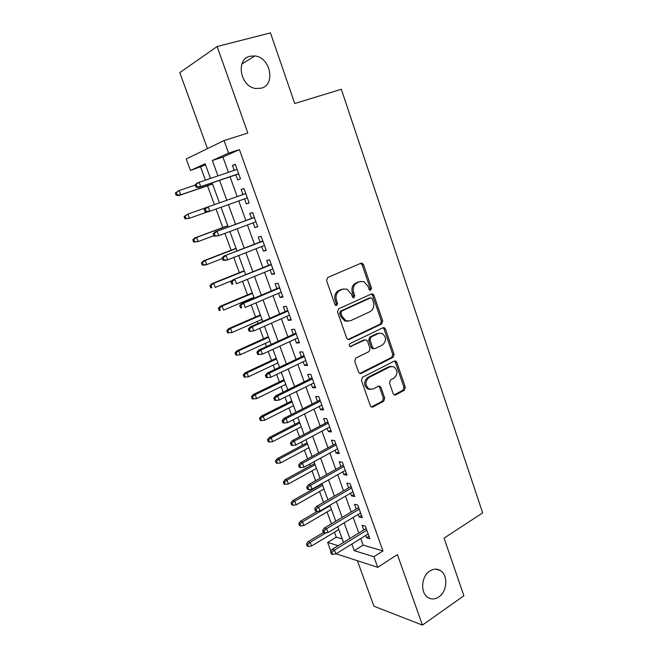 <?xml version="1.0" encoding="UTF-8"?>
<svg xmlns="http://www.w3.org/2000/svg" width="658" height="658" viewBox="0 0 658 658"><rect width="100%" height="100%" fill="white"/><g stroke="black" fill="none" stroke-linecap="round" stroke-linejoin="round"><path stroke-width="0.99" d="M370.767 290.153L371.49 288.056L363.52 264.672L362.147 263.192L360.962 263.233L327.676 277.52L326.574 280.596L334.93 304.49L335.827 305.485L336.781 305.468L337.546 303.313L336.477 300.237C335.325 295.73 336.485 292.465 339.956 290.433L342.736 289.199L346.898 289.101L351.101 293.698L353.058 297.745L353.971 297.72L354.72 295.598L353.667 292.555C352.54 288.089 353.675 284.865 357.064 282.874L359.786 281.673L363.734 281.55L367.962 286.164L368.99 289.175L369.903 290.178L370.767 290.153M369.747 290.112L370.158 288.229L362.196 264.894L360.642 263.373M335.745 305.452L336.254 303.453L335.185 300.385L336.477 300.237M352.943 297.696L353.404 295.755L352.351 292.72L353.667 292.555M429.781 571.021C421.268 576.194 420.1 592.858 427.955 597.456C431.451 599.586 435.078 599.413 438.828 596.954C447.341 591.534 448.238 574.936 440.292 570.502C436.928 568.545 433.425 568.718 429.781 571.021M250.056 56.234C235.383 59.22 240.228 86.749 255.682 88.485L261.218 88.205C275.899 84.824 270.496 57.213 254.835 55.946L250.056 56.234M393.18 393.706L394.224 394.94L395.639 394.899L404.325 390.276L405.32 387.266L396.815 362.319L395.697 361.028L394.356 361.077L362.492 377.264L361.439 380.357L370.339 405.821L371.367 407.047L372.88 407.014L383.688 401.257L384.708 398.197L380.982 387.422L379.921 386.164L378.473 386.205L373.094 389.001L369.138 389.075C364.919 385.275 364.902 381.41 369.089 377.47L390.038 366.777L393.681 366.662C397.942 370.355 398.032 374.188 393.936 378.161L390.507 379.946L389.495 382.981L393.18 393.706M360.781 538.532L363.158 545.104L382.956 550.952L373.884 556.717L377.7 567.311L336.065 553.806M205.559 164.911L190.466 170.463L186.222 158.965L224.057 140.557L247.827 133.056L217.124 46.521L270.463 32.9L294.735 103.52L341.329 89.274L482.643 512.878L444.076 538.145L463.882 595.77L422.42 625.1L397.399 554.595L377.7 567.311M224.057 140.557L228.581 153.117L212.345 160.503L217.921 175.842M382.956 550.952L239.413 149.605L228.581 153.117M381.689 323.958L382.709 320.964L373.974 295.327L372.691 293.912L371.449 293.953L338.607 308.841L337.521 311.925L346.676 338.113L347.868 339.462L349.291 339.438L381.689 323.958L380.34 324.057L381.36 321.063L372.634 295.483L371.252 294.036M385.473 329.049L394.093 354.341L393.089 357.343L361.168 373.464L359.696 373.489L358.594 372.206L354.736 361.184L355.805 358.1L369.006 351.594L370.051 348.543L367.534 341.263L366.358 339.923L364.984 339.956L350.155 346.651C348.97 345.639 348.946 344.611 350.081 343.558L382.981 327.742L384.272 327.7L385.473 329.049L384.116 329.132L392.727 354.366L394.093 354.341M357.393 560.723L373.95 606.215L422.42 625.1M217.124 46.521L179.79 72.635L207.451 148.634M235.877 174.831L237.711 179.914L240.483 178.828L235.243 164.261L232.488 165.429L234.264 170.348M244.537 198.881L246.339 203.873L249.152 202.935L243.962 188.501L241.165 189.529L242.975 194.554M253.157 222.815L254.885 227.61L257.73 226.804L252.59 212.509L249.76 213.398L251.57 218.398M261.695 246.528L263.348 251.117L266.235 250.459L261.144 236.296L258.281 237.036L260.075 242.021M270.15 270.01L271.738 274.402L274.657 273.884L269.607 259.852L266.712 260.461L268.497 265.421M278.531 293.271L280.045 297.482L282.998 297.087L277.997 283.187L275.069 283.664L276.845 288.599M286.83 316.317L288.278 320.339L291.264 320.076L286.312 306.307L283.351 306.644L285.12 311.571M295.055 339.15L296.429 342.983L299.448 342.851L294.545 329.214L291.552 329.419L293.312 334.322M303.198 361.768L304.514 365.42L307.557 365.42L302.705 351.907L299.678 351.989L301.43 356.858M311.267 384.182L312.517 387.661L315.601 387.776L310.782 374.386L307.722 374.344L309.474 379.197M319.27 406.389L320.454 409.687L323.563 409.926L318.793 396.659L315.7 396.494L317.444 401.331M327.19 428.391L328.317 431.525L331.451 431.878L326.73 418.735L323.613 418.447L325.34 423.259M335.045 450.195L336.106 453.156L339.273 453.633L334.593 440.605L331.443 440.202L333.17 444.989M342.826 471.802L343.83 474.599L347.021 475.183L342.382 462.278L339.207 461.751L340.926 466.53M350.533 493.212L351.479 495.844L354.703 496.543L350.105 483.753L346.898 483.12L348.608 487.874M358.174 514.433L359.062 516.9L362.311 517.714L357.755 505.04L354.522 504.291L356.225 509.021M239.413 149.605L222.914 157.065L228.425 172.306M230.053 176.813L237.201 196.594M238.772 200.945L245.845 220.52M247.449 224.954L254.416 244.217M256.044 248.732L262.896 267.691M264.557 272.297L271.302 290.943M272.996 295.631L279.625 313.981M281.353 318.743L287.875 336.806M289.627 341.65L296.051 359.416M297.827 364.335L304.144 381.813M305.954 386.814L312.163 404.012M313.998 409.087L320.117 426.006M321.976 431.155L327.997 447.802M329.88 453.025L335.802 469.401M337.71 474.689L343.534 490.802M345.475 496.165L351.199 512.014M353.165 517.443L358.799 533.038M365.749 535.464L366.58 537.775L369.854 538.696L365.338 526.129L362.081 525.273L363.775 529.986M200.665 167.124L205.403 180.053M207.509 185.803L214.418 204.646M216.03 209.055L222.815 227.553M224.946 233.368L231.114 250.204M233.771 257.451L239.347 272.651M242.514 281.295L247.498 294.899M249.135 299.349L249.431 300.18M251.175 304.917L255.575 316.942M257.237 321.466L257.985 323.497M259.745 328.317L263.587 338.788M265.273 343.386L266.449 346.593M268.242 351.495L271.524 360.444M273.234 365.116L274.83 369.475M276.656 374.451L279.395 381.911M281.131 386.649L283.146 392.135M284.996 397.193L287.192 403.19M288.952 407.993L291.371 414.598M293.254 419.73L294.924 424.278M296.709 429.148L299.53 436.846M301.438 442.044L302.581 445.178M304.391 450.113L307.607 458.889M309.54 464.161L310.181 465.905M312.015 470.906L315.61 480.727M319.566 491.51L323.547 502.367M327.051 511.94L331.41 523.817M334.478 532.199L336.304 537.175L342.226 538.918M330.925 551.314L327.643 542.422L338.187 545.688M336.304 537.175L327.643 542.422M351.857 544.043L354.259 550.656L373.884 556.717M219.566 180.366L226.804 200.271M228.4 204.638L235.564 224.337M237.184 228.795L244.233 248.165M245.886 252.713L252.82 271.779M254.498 276.401L261.325 295.162M263.036 299.867L269.747 318.324M271.491 323.111L278.095 341.272M279.872 346.141L286.37 364.006M288.171 368.949L294.562 386.526M296.388 391.551L302.68 408.84M304.531 413.94L310.724 430.957M312.599 436.122L318.686 452.86M320.594 458.108L326.59 474.574M328.523 479.888L334.412 496.083M336.37 501.47L342.168 517.402M344.15 522.855L349.85 538.532M210.47 178.351L205.148 163.784L190.466 170.463M343.509 542.422L337.76 526.688M335.761 521.218L329.913 505.229M327.939 499.825L322.001 483.572M320.051 478.234L314.014 461.71M312.089 456.446L305.954 439.651M304.054 434.461L297.819 417.386M295.944 412.27L289.602 394.915M287.76 389.865L281.311 372.231M279.502 367.263L272.947 349.332M271.162 344.438L264.5 326.212M262.739 321.4L255.97 302.877M254.243 298.148L247.367 279.321M245.664 274.674L238.673 255.534M237.003 250.969L229.897 231.517M228.26 227.043L221.039 207.27M219.435 202.878L212.131 182.891M222.914 157.065L212.345 160.503M363.158 545.104L354.259 550.656M232.488 165.429L235.325 164.484M246.339 203.873L249.127 202.87M241.165 189.529L243.978 188.542M254.885 227.61L257.64 226.566M263.348 251.117L266.079 250.04M271.738 274.402L274.444 273.292M280.045 297.482L282.726 296.33M288.278 320.339L290.926 319.155M296.429 342.983L299.061 341.765M304.514 365.42L307.113 364.178M312.517 387.661L315.092 386.378M320.454 409.687L323.004 408.379M328.317 431.525L330.842 430.176M336.106 453.156L338.607 451.783M343.83 474.599L346.305 473.192M351.479 495.844L353.93 494.413M359.062 516.9L361.497 515.444M366.58 537.775L368.99 536.286M360.51 281.41L359.786 281.673M352.351 292.72C351.232 288.262 352.359 285.046 355.748 283.055L358.462 281.863M343.575 288.911L342.736 289.199M335.185 300.385C334.034 295.886 335.193 292.629 338.656 290.597L341.444 289.372M347.967 339.503L380.34 324.057M372.305 298.864L371.408 297.877L370.528 297.909L341.749 311.028L340.992 313.183L342.111 316.408L346.075 320.849L350.492 320.767L370.067 311.653C373.382 309.622 374.484 306.414 373.382 302.03L372.305 298.864M369.895 297.975L370.528 297.909M347.959 321.269L344.776 320.948L340.819 316.523L339.692 313.307L340.449 311.152L369.196 298.058M359.72 373.505L391.724 357.368L392.727 354.366M363.652 340.013L364.984 339.956L363.652 340.013L350.031 346.593M382.462 344.965C386.665 340.934 386.517 337.052 382.027 333.318L378.506 333.425L371.087 337.011L370.043 340.046L372.551 347.317L373.703 348.633L375.076 348.6L382.462 344.965M379.477 333.088L378.506 333.425M373.728 348.65L372.362 348.674L371.211 347.358L368.71 340.104L369.747 337.077L377.157 333.491M384.116 329.132L382.907 327.774L384.272 327.7M391.296 366.358L388.672 366.777L390.038 366.777M370.207 389.429L367.806 389.026C363.586 385.234 363.57 381.377 367.756 377.445L388.672 366.777M371.318 407.022L382.339 401.183L383.359 398.131L379.633 387.373L378.605 386.139M394.142 394.899L402.951 390.227L403.938 387.225L395.442 362.328L394.381 361.061M175.357 193L176.237 195.352L177.183 194.965L176.303 192.605L175.357 193L179.116 190.557L180.695 194.809L178.984 195.508L212.567 184.084M177.183 194.965L180.695 194.809L212.526 183.977M176.303 192.605L179.116 190.557L195.253 185.112M178.984 195.508L176.237 195.352M195.113 184.75L196.026 187.217L197.071 186.79L196.158 184.314L195.113 184.75L197.211 182.965L237.094 169.394M196.158 184.314L199.086 182.176L200.731 186.633L198.848 187.407L238.698 173.876M197.071 186.79L200.731 186.633L238.665 173.761M196.026 187.217L198.848 187.407M184.125 216.474L184.997 218.81L185.959 218.472L185.087 216.137L184.125 216.474L187.875 214.089L189.446 218.3L207.352 211.917M185.959 218.472L189.446 218.3L184.997 218.81M185.087 216.137L187.875 214.089L206.176 207.615M192.81 239.734L193.674 242.045L194.653 241.766L193.789 239.446L192.81 239.734L194.801 237.916L196.561 237.398L198.116 241.568L213.908 235.679M194.653 241.766L198.116 241.568L193.674 242.045M193.789 239.446L196.561 237.398L227.824 225.834M194.801 237.916L227.783 225.719M201.422 262.781L202.277 265.067L203.264 264.845L202.409 262.542L201.422 262.781L203.38 260.913L205.164 260.486L206.702 264.623L222.338 258.536M203.264 264.845L206.702 264.623L204.909 265.034L202.277 265.067M202.409 262.542L205.164 260.486L236.115 248.535M203.38 260.913L236.033 248.313M209.943 285.613L210.79 287.883L211.802 287.702L210.955 285.432L209.943 285.613L211.876 283.705L213.686 283.368L215.215 287.464L232.159 280.596M211.802 287.702L210.79 287.883M210.955 285.432L213.686 283.368L244.34 271.03M211.876 283.705L244.217 270.693M204.202 209.376L205.107 211.827L206.16 211.457L205.255 208.997L204.202 209.376L206.267 207.541L245.779 193.559M205.255 208.997L208.167 206.859L209.795 211.276L247.334 197.885M206.16 211.457L209.795 211.276L207.887 211.934L205.107 211.827M254.342 217.379L215.232 231.871L254.383 217.502M214.269 233.45L213.2 233.763L214.097 236.189L215.166 235.877L214.269 233.45L217.165 231.303L218.769 235.679L255.921 221.787M215.166 235.877L218.769 235.679L214.097 236.189M215.232 231.871L213.2 233.763M262.822 240.96L224.107 255.97L262.912 241.206M223.194 257.656L222.108 257.911L222.996 260.313L224.082 260.066L223.194 257.656L226.064 255.51L227.66 259.836L264.434 245.45M224.082 260.066L227.66 259.836L225.694 260.288L222.996 260.313M224.107 255.97L222.108 257.911M271.219 264.319L232.899 279.847L271.351 264.697M232.035 281.632L230.933 281.83L231.813 284.215L232.916 284.017L232.035 281.632L234.89 279.477L236.469 283.771L272.864 268.9M232.916 284.017L231.813 284.215M232.899 279.847L230.933 281.83M218.398 308.232L219.237 310.486L220.257 310.362L219.41 308.1L218.398 308.232L220.29 306.283L222.133 306.036L223.646 310.099L253.939 297.317M220.257 310.362L219.237 310.486M219.41 308.1L222.133 306.036L252.483 293.328M220.29 306.283L252.318 292.876M279.535 287.464L241.609 303.486L243.624 303.223L279.716 287.965M240.787 305.378L239.676 305.526L240.54 307.878L241.659 307.738L240.787 305.378L243.624 303.223L245.187 307.467L281.213 292.127M241.659 307.738L240.54 307.878M241.609 303.486L239.676 305.526M226.763 330.653L227.602 332.882L228.63 332.808L227.8 330.571L226.763 330.653L228.639 328.655L230.506 328.498L232.003 332.52L262.007 319.377M227.8 330.571L230.506 328.498L260.56 315.429M228.639 328.655L260.354 314.869M232.003 332.52L228.63 332.808M235.062 352.861L235.885 355.073L236.938 355.049L236.107 352.836L235.062 352.861L236.905 350.821L238.796 350.763L240.277 354.744L269.994 341.247M236.107 352.836L238.796 350.763L268.563 337.324M236.905 350.821L268.316 336.657M240.277 354.744L236.938 355.049M243.279 374.879L244.102 377.067L245.163 377.092L244.34 374.896L243.279 374.879L245.097 372.798L247.013 372.823L248.485 376.771L277.915 362.912M244.34 374.896L247.013 372.823L276.492 359.029M245.097 372.798L276.212 358.256M248.485 376.771L245.163 377.092M351.027 346.643L350.549 346.758M251.43 396.692L252.236 398.863L253.314 398.929L252.499 396.758L251.43 396.692L253.215 394.57L255.156 394.677L256.612 398.592L285.761 384.387M252.499 396.758L255.156 394.677L284.355 380.538M253.215 394.57L284.034 379.666M256.612 398.592L253.314 398.929M259.507 418.315L260.305 420.462L261.391 420.577L260.593 418.422L259.507 418.315L261.267 416.152L263.225 416.341L264.672 420.223L293.542 405.682M260.593 418.422L263.225 416.341L292.144 401.865M261.267 416.152L291.79 400.887M264.672 420.223L261.391 420.577M287.785 310.395L250.237 326.903L252.277 326.738L288.007 311.012M249.464 328.901L248.329 328.984L249.193 331.319L250.32 331.237L249.464 328.901L252.277 326.738L253.824 330.941L289.487 315.141M250.237 326.903L248.329 328.984M250.32 331.237L253.824 330.941M295.952 333.113L258.775 350.097L260.848 350.023L296.215 333.853M258.051 352.195L256.908 352.227L257.755 354.539L258.907 354.514L258.051 352.195L260.848 350.023L262.377 354.193L297.679 337.941M258.775 350.097L256.908 352.227M258.907 354.514L262.377 354.193M304.037 355.624L267.238 373.07L269.336 373.094L304.35 356.471M266.556 375.266L265.396 375.249L266.243 377.536L267.403 377.56L266.556 375.266L269.336 373.094L270.857 377.231L305.805 360.526M267.238 373.07L265.396 375.249M267.403 377.56L270.857 377.231M312.056 377.931L275.628 395.828L277.742 395.952L312.402 378.893M274.986 398.123L273.81 398.057L274.649 400.327L275.825 400.401L274.986 398.123L277.742 395.952L279.247 400.039L313.85 382.907M275.628 395.828L273.81 398.057M275.825 400.401L279.247 400.039M320.002 400.031L283.935 418.381L286.074 418.587L320.388 401.1M283.335 420.766L282.142 420.643L282.973 422.897L284.166 423.02L283.335 420.766L286.074 418.587L287.562 422.642L321.82 405.081M283.935 418.381L282.142 420.643M284.166 423.02L287.562 422.642M267.502 439.741L268.299 441.872L269.402 442.036L268.604 439.898L267.502 439.741L269.237 437.537L271.219 437.809L272.659 441.658L301.249 426.779M268.604 439.898L271.219 437.809L299.867 422.995M269.237 437.537L299.472 421.926M272.659 441.658L269.402 442.036M327.873 421.926L292.16 440.72L294.323 441.016L328.301 423.11M291.601 443.196L290.4 443.031L291.223 445.252L292.423 445.433L291.601 443.196L294.323 441.016L295.804 445.03L329.716 427.05M292.16 440.72L290.4 443.031M292.423 445.433L295.804 445.03M275.439 460.978L276.228 463.092L277.339 463.298L276.549 461.176L275.439 460.978L277.15 458.733L279.148 459.087L280.571 462.903L308.89 447.703M276.549 461.176L279.148 459.087L307.525 443.953M277.15 458.733L307.097 442.776M280.571 462.903L277.339 463.298M335.679 443.624L300.311 462.854L302.499 463.24L336.139 444.915M299.793 465.42L298.584 465.198L299.398 467.41L300.607 467.632L299.793 465.42L302.499 463.24L303.963 467.213L337.546 448.822M300.311 462.854L298.584 465.198M300.607 467.632L303.963 467.213M283.294 482.026L284.075 484.115L285.202 484.37L284.421 482.273L283.294 482.026L284.98 479.748L287.003 480.184L288.41 483.959L316.473 468.438M284.421 482.273L287.003 480.184L315.108 464.721M284.98 479.748L314.647 463.454M288.41 483.959L285.202 484.37M343.41 465.132L308.396 484.781L310.601 485.25L343.912 466.53M307.911 487.438L306.686 487.167L307.492 489.355L308.717 489.634L307.911 487.438L310.601 485.25L312.048 489.19L345.302 470.396M308.396 484.781L306.686 487.167M308.717 489.634L312.048 489.19M291.091 502.885L291.864 504.966L292.999 505.262L292.226 503.181L291.091 502.885L292.744 500.574L294.792 501.083L296.19 504.826L323.983 488.993M292.226 503.181L294.792 501.083L322.634 485.308M292.744 500.574L322.14 483.951M296.19 504.826L292.999 505.262M351.068 486.451L316.399 506.504L318.628 507.063L351.611 487.948M315.955 509.251L314.721 508.938L315.519 511.101L316.753 511.422L315.955 509.251L318.628 507.063L320.068 510.97L352.984 491.781M316.399 506.504L314.721 508.938M316.753 511.422L320.068 510.97M298.814 523.571L299.579 525.627L300.731 525.964L299.958 523.9L298.814 523.571L300.451 521.218L302.516 521.81L303.897 525.52L331.426 509.374M299.958 523.9L302.516 521.81L330.094 505.722M300.451 521.218L317.427 511.332M303.897 525.52L300.731 525.964M358.668 507.573L324.328 528.037L326.582 528.678L359.243 509.169M323.925 530.866L322.675 530.504L323.465 532.651L324.715 533.021L323.925 530.866L326.582 528.678L328.005 532.544L360.609 512.969M324.328 528.037L322.675 530.504M324.715 533.021L328.005 532.544M306.472 544.067L307.228 546.107L308.388 546.485L307.623 544.446L306.472 544.067L308.076 541.682L310.165 542.348L311.538 546.025L338.812 529.583M307.623 544.446L310.165 542.348L326.031 532.832M308.076 541.682L323.415 532.503M311.538 546.025L308.388 546.485M366.193 528.506L332.183 549.364L334.461 550.088L366.802 530.208M331.821 552.284L330.563 551.881L331.344 554.003L332.603 554.414L331.821 552.284L334.461 550.088L335.868 553.929L368.159 533.975M332.183 549.364L330.563 551.881M332.603 554.414L335.868 553.929M370.158 288.229L371.49 288.056M336.254 303.453L337.546 303.313M353.404 295.755L354.72 295.598M355.748 283.055L357.064 282.874M338.656 290.597L339.956 290.433M362.196 264.894L363.52 264.672M347.983 339.503L349.291 339.438M372.634 295.483L373.974 295.327M381.36 321.063L382.709 320.964M340.449 311.152L341.749 311.028M339.692 313.307L340.992 313.183M340.819 316.523L342.111 316.408M391.724 357.368L393.089 357.343M359.844 373.448L361.168 373.464M350.188 346.667L351.158 346.634M369.747 337.077L371.087 337.011M368.71 340.104L370.043 340.046M371.211 347.358L372.551 347.317M367.756 377.445L369.089 377.47M379.633 387.373L380.982 387.422M383.359 398.131L384.708 398.197M382.339 401.183L383.688 401.257M371.54 406.924L372.88 407.014M395.442 362.328L396.815 362.319M403.938 387.225L405.32 387.266M402.951 390.227L404.325 390.276M394.274 394.841L395.639 394.899M241.873 64.073L254.835 55.946M435.744 569.145L440.292 570.502M360.831 263.422L362.147 263.192M371.351 294.068L372.691 293.912M344.776 320.948L346.075 320.849M372.362 348.674L373.703 348.633M367.806 389.026L369.138 389.075M378.638 386.123L379.921 386.164M394.422 361.045L395.697 361.028"/></g></svg>
